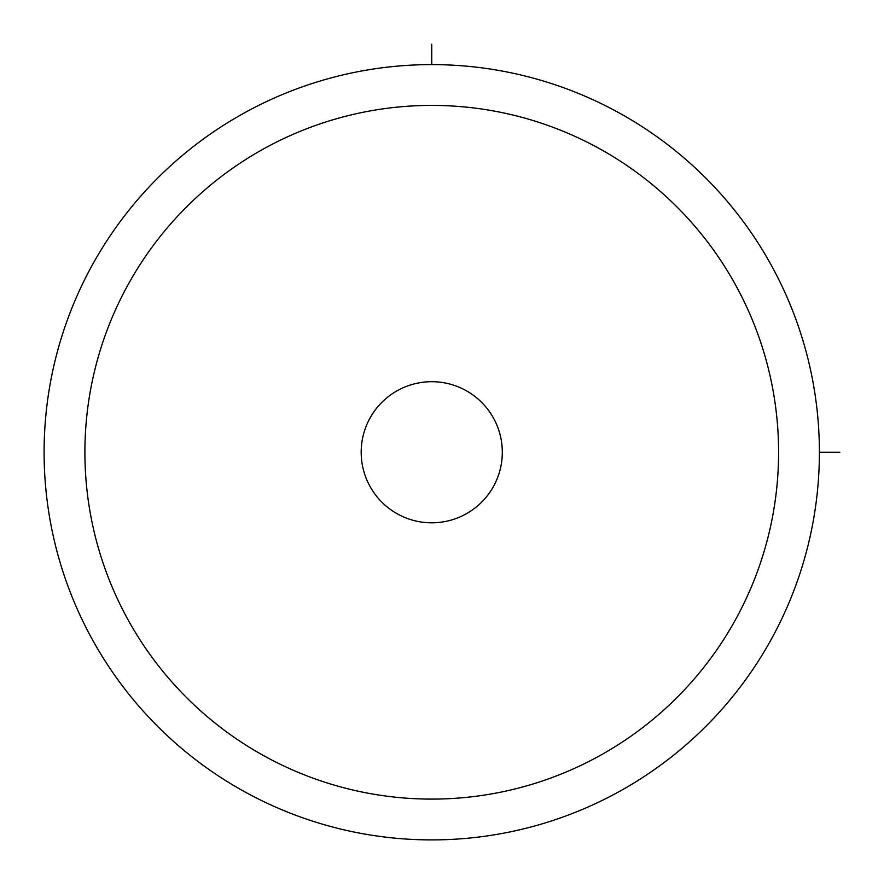 <?xml version="1.0" encoding="UTF-8"?>
<svg xmlns="http://www.w3.org/2000/svg" width="884" height="884" viewBox="0 0 884 884"><rect width="100%" height="100%" fill="white"/><g stroke="black" fill="none" stroke-linecap="round" stroke-linejoin="round"><path stroke-width="1.33" d="M771.942 638.104A387.656 387.656 0 0 1 245.896 792.451A387.656 387.656 0 0 1 91.549 266.404A387.656 387.656 0 0 1 617.596 112.058A387.656 387.656 0 0 1 771.942 638.104M736.129 618.546A346.848 346.848 0 0 1 265.454 756.638A346.848 346.848 0 0 1 127.362 285.963A346.848 346.848 0 0 1 598.037 147.871A346.848 346.848 0 0 1 736.129 618.546M369.821 418.43A70.565 70.565 0 0 1 465.57 390.33A70.565 70.565 0 0 1 493.67 486.089A70.565 70.565 0 0 1 397.911 514.179A70.565 70.565 0 0 1 369.821 418.43M819.402 452.254L839.8 452.254M431.746 64.598L431.746 44.2"/></g></svg>
